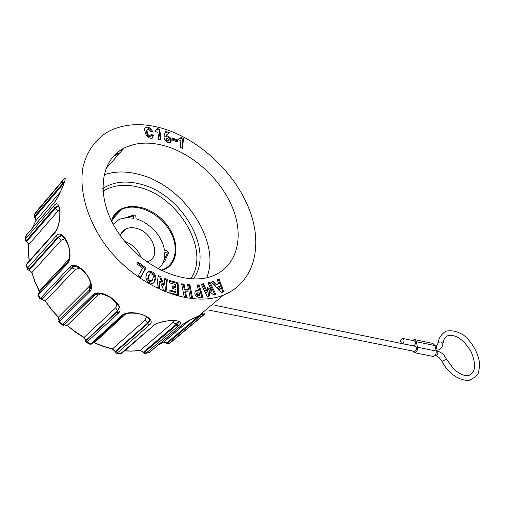 <?xml version="1.0" encoding="UTF-8"?>
<svg xmlns="http://www.w3.org/2000/svg" width="505" height="505" viewBox="0 0 505 505"><rect width="100%" height="100%" fill="white"/><g stroke="black" fill="none" stroke-linecap="round" stroke-linejoin="round"><path stroke-width="0.76" d="M183.542 138.572L182.482 148.369L180.209 147.258L180.916 140.775L178.644 139.658L178.732 138.875L181.282 137.455L183.542 138.572L182.861 139.298L181.907 148.085M178.694 139.247L180.601 138.187L182.861 139.298M181.282 137.455L180.601 138.187M176.643 141.621L176.567 140.497L172.729 139.159M176.567 140.497L177.249 139.765L177.388 141.88L172.805 140.283L172.666 138.168L177.249 139.765M169.207 139.62L166.839 137.941C166.24 139.418 166.896 140.264 168.809 140.478L169.207 139.62M166.498 138.307L166.158 138.673C165.558 140.156 166.221 141.002 168.133 141.211L168.468 140.845M167.123 134.248L165.728 136.281C169.396 137.284 171.018 139.355 170.595 142.486M165.185 132.272L168.203 133.194M165.381 132.02L165.829 131.527L169.27 132.575L165.728 136.281M166.404 135.548C170.955 137.24 172.3 139.576 170.444 142.568C167.445 143.041 165.343 141.552 164.131 138.099L164.22 134.362L165.829 131.527M155.42 130.719L156.714 129.305L159.024 129.974L160.312 139.891M159.7 129.23L161.114 140.119L158.791 139.462L157.857 132.253L155.534 131.584L155.42 130.713L157.383 128.56L159.7 129.23L159.024 129.974M157.383 128.56L156.714 129.305M144.784 128.093L145.004 127.961C147.561 127.273 149.758 128.44 151.595 131.452M151.222 135.498L152.863 135.725L152.712 137.934M146.993 129.905L146.33 131.553L147.504 135.441L149.272 136.76L150.566 136.205M146.999 130.801L148.047 134.456L149.196 135.712L150.818 135.927L151.26 134.671L153.533 134.98L152.491 138.061C149.581 138.692 147.302 137.303 145.667 133.894L144.512 129.293L144.809 128.043L145.667 127.21C148.716 126.585 151.02 128.049 152.573 131.584L150.307 131.268L149.562 130.056L148.06 129.318L147.41 129.438L146.33 131.553M147.959 134.21L147.283 134.955M153.533 134.98L152.863 135.725M220.477 288.948L219.719 289.586L217.409 287.149L218.166 286.512L220.477 288.948L219.467 285.969L218.166 286.512M217.346 279.972L218.349 279.562L222.85 292.098M211.576 282.327L212.567 281.923L215.483 285.148L217.813 284.182L218.564 283.539L217.238 279.675L219.101 278.911L223.702 291.738L221.386 292.717L211.349 282.08L213.318 281.272L216.235 284.504L218.564 283.539M212.567 281.923L213.318 281.272M215.483 285.148L216.235 284.504M218.349 279.562L219.101 278.911M208.18 283.217L209.291 282.983L214.947 294.819M207.542 288.582L211.027 291.398L211.778 290.754L207.965 282.768L210.036 282.333L215.906 294.604L213.836 295.065L209.67 291.619L209.259 296.075L207.17 296.536L201.28 284.17L203.376 283.728L207.202 291.745L207.669 287.427L211.778 290.754M201.495 284.618L202.631 284.378L206.444 292.389L207.202 291.745M209.67 291.619L208.918 292.262L208.552 296.233M202.631 284.378L203.376 283.728M209.291 282.983L210.036 282.333M197.146 293.203L196.306 294.118L197.007 295.393L199.197 295.551L199.948 294.907L199.311 292.881L197.701 292.894L197.057 293.474L197.575 294.617L199.948 294.907M195.069 291.284L197.764 291.006L198.516 290.356L196.811 284.934L199.096 284.927L198.345 285.577L202.12 297.552M197.013 285.584L198.345 285.577M199.096 284.927L203.073 297.54L199.178 297.59C194.779 295.848 193.724 293.5 196.009 290.539L198.516 290.356M196.161 291.013L196.906 290.362M187.69 285.35L189.192 285.54L191.559 297.394M181.787 284.605L183.309 284.801L184.281 289.718L187.772 290.148L188.516 289.491L187.538 284.58L189.937 284.883L192.462 297.502L190.057 297.218L189.022 292.023L185.524 291.6L186.56 296.807L184.136 296.517L181.636 283.835L184.054 284.138L185.026 289.062L188.516 289.491M185.524 291.6L184.78 292.25L185.657 296.7M183.309 284.801L184.054 284.138M184.281 289.718L185.026 289.062M189.192 285.54L189.937 284.883M169.51 281.298L177.324 283.494L177.823 294.939M172.205 286.796L175.046 287.591L175.784 286.928L175.683 284.586L169.573 282.869L169.472 280.408L178.063 282.832L178.606 295.16L169.964 292.78L169.857 290.047L175.993 291.745L175.254 292.401L169.895 290.924M175.993 291.745L175.891 289.39L172.268 288.387L172.167 285.912L175.784 286.928M177.324 283.494L178.063 282.832M164.756 279.227L166.625 280.01L167.357 279.341L166.082 291.107L163.563 290.072L160.079 281.089L159.346 281.758L158.633 288.039M166.625 280.01L165.444 290.842M158.103 276.45L159.87 277.188L163.361 285.887L164.093 285.218L164.864 278.293L167.357 279.341M160.079 281.089L159.264 288.298L156.853 287.307L158.21 275.509L160.596 276.513L159.87 277.188M160.596 276.513L164.093 285.218M152.422 280.105L153.4 276.708C153.11 274.644 152.011 273.704 150.099 273.88L149.436 274.505L148.451 277.901C148.735 279.966 149.84 280.913 151.752 280.742L152.422 280.105M148.71 275.187L149.436 274.505L148.71 275.187L147.725 278.583C148.009 280.647 149.108 281.588 151.027 281.418L151.683 280.805M147.321 272.353L147.776 272.107C152.011 271.709 154.454 273.792 155.111 278.362L153.596 283.027M155.111 278.362L155.837 277.687L154.681 281.733L153.956 282.409M154.681 281.733L153.141 283.261C148.823 283.608 146.399 281.474 145.863 276.847L147.05 272.801L148.502 271.425C152.737 271.027 155.18 273.11 155.837 277.687M137.436 262.815L145.27 268.654L140.403 277.365M142.593 268.13L136.849 263.85L137.928 261.956L145.995 267.972L140.643 277.542L138.282 275.793L142.593 268.13M145.27 268.654L145.995 267.972M206.747 277.718C221.341 242.148 184.237 185.714 139.424 174.522C126.547 171.037 114.723 171.138 103.954 174.831M165.798 146.128C194.64 154.719 222.32 181.005 233.196 209.43C244.111 237.823 236.794 266.002 213.596 275.566C187.342 286.865 143.224 268.654 119.458 234.37C95.376 200.226 98.816 160.476 124.135 148.072C136.18 142.214 150.067 141.564 165.798 146.128M174.61 320.669L173.215 322.259L176.232 324.286L178.347 321.477M178.322 321.325C178.896 322.247 178.284 323.509 176.485 325.106L178.038 326.11L145.756 353.386M142.612 351.928L143.59 353.008L143.388 352.212L176.232 324.286L176.485 325.106L144.487 352.275L142.612 351.928C140.882 350.571 140.055 350.11 140.131 350.533L139.898 350.565M120.405 353.847L153.545 325.599M152.617 325.977C162.181 318.541 189.091 318.87 178.038 326.11M143.59 353.008L145.415 353.494M148.034 352.812L148.943 352.692M148.962 352.679L181.712 325.151M201.198 313.757L202.612 313.384M199.715 315.518L200.062 316.079L201.647 316.547L169.042 343.652M200.062 316.079L167.843 343.015L163.532 342.194L157.756 345.363M199.115 315.776L166.543 343.053L166.776 343.634M181.232 325.485C186.029 321.994 191.761 318.857 198.408 316.086L198.433 316.079C205.251 312.803 206.318 312.955 201.647 316.547M113.417 156.247L119.325 153.52M119.994 152.762L114.824 154.782M121.995 150.496L119.193 151.102M34.125 214.922L62.172 181.548L62.74 183.195L63.51 183.65L34.927 217.289L34.289 217.024L34.1 214.966M63.737 183.833L64.084 182.905M32.415 227.919L35.887 220.603L34.933 215.976L64.722 181.137M35.356 218.015L35.205 218.311L34.334 217.106M63.819 183.624C62.778 186.414 58.41 197.499 54.363 202.492L26.052 235.582L25.774 236.479M62.172 181.548C69.911 170.046 61.32 192.777 53.959 203.054M25.263 239.774L25.54 238.846L53.486 206.381L54.609 207.965L55.474 208.205L26.708 241.459L25.831 241.232L25.256 239.749M29.309 260.915L28.577 253.239L28.722 244.59L57.734 211.279L59.622 209.777M57.734 211.279L55.474 208.205L58.441 206.116M28.463 253.447L28.722 244.59L26.708 241.459L26.62 240.367L54.609 207.965L57.892 205.92L58.416 206.09M27.264 242.009L25.875 241.283M55.398 231.599L54.988 232.609L26.645 264.424L26.412 265.384M53.486 206.381C60.903 195.208 62.639 223.065 54.988 232.609M69.185 259.04L39.302 290.848L35.085 281.784L31.878 272.618L29.65 270.415L28.116 270.087L27.238 269.051L27.472 268.067L55.885 236.359L57.444 237.647L58.309 237.621L29.063 270.099L28.015 270.024M34.952 282.068L31.878 272.618L61.389 240.09L65.063 238.751M61.389 240.09L58.309 237.621L61.37 235.835M29.65 270.415L29.063 270.099L28.981 269.291L57.444 237.647L59.931 235.993L61.509 235.867M31.752 272.896C31.91 272.378 31.114 271.608 29.366 270.579L29.303 270.56M61.547 235.873L59.931 235.993C61.799 234.301 64.539 237.325 68.143 245.07C70.473 251.976 70.283 257.714 67.569 262.291L67.291 263.793L37.944 295.349L38.096 293.683M55.885 236.359C63.251 225.83 75.51 255.069 67.291 263.793M40.021 298.84L69.475 267.435L71.262 268.231L72.013 267.921L42.035 299.345L40.943 299.49M90.629 283.608L89.183 286.404L58.403 317.172L51.453 309.287L45.28 300.898L75.523 269.411L79.771 268.035M75.523 269.411L72.013 267.921L73.85 266.627M89.183 286.404L89.997 289.214M90.3 288.658L89.076 290.381L58.946 320.322L58.403 317.172L51.283 309.54L45.28 300.898L42.035 299.345L71.262 268.231L74.424 266.526M42.553 299.389L42.142 299.522M89.076 290.381L89.335 292.136L58.927 322.285L58.599 321.029M69.475 267.435C77.107 257.758 98.323 284.17 89.335 292.136M117.097 303.562L115.759 307.753L117.368 311.124L117.084 311.869L118.864 308.113C120.209 307.173 117.469 303.65 110.652 297.552C101.726 293.14 96.177 292.458 94.012 295.52L63.971 324.986L61.963 325.157L92.503 295.154L94.012 295.52L95.458 294.415M115.759 307.753L84.108 337.428L75.422 331.829L67.159 325.403L98.26 295.046L100.798 293.67M98.26 295.046L95.786 294.257M92.503 295.154C100.672 286.379 127.759 306.163 117.943 313.586L117.084 311.869L86.349 340.477L85.806 340.515L117.368 311.124L118.662 309.357M86.349 340.477L87.163 342.137L90.748 343.981L90.054 344.322L86.443 342.485L85.705 341.601L85.73 340.01L85.616 341.058M85.591 340.219C85.951 339.916 85.364 339.032 83.83 337.58L75.163 331.993L67.159 325.403L63.99 324.974M64.198 324.835L63.441 325.353M117.943 313.586L86.469 342.478M92.169 343.671L90.748 343.981L121.629 315.549L122.664 315.631C125.114 311.61 141.147 312.677 146.393 316.66L149.303 319.438L149.316 321.363L148.476 322.941L116.144 351.581L117.406 352.97L116.762 353.26M146.488 316.723L145.118 320.145L147.63 323.011L149.429 320.056M116.144 351.581L115.31 351.518L114.97 350.962L115.336 352.402M178.322 321.319L178.391 321.515C178.65 320.732 175.008 320.549 167.464 320.953C160.54 321.969 155.774 323.623 153.166 325.921L121.553 353.5L120.367 353.872L116.724 353.279L115.424 352.528L115.31 351.518L147.63 323.011L147.63 323.85L148.937 325.296L117.406 352.97L121.004 353.563L121.939 353.165M90.029 344.328L91.765 344.044L123.062 315.272M121.629 315.549C130.492 307.558 159.479 318.118 148.937 325.296M163.822 128.807C143.041 122.551 124.678 123.397 108.72 131.338C95.78 138.894 86.715 151.298 82.934 167.395C79.171 189.596 86.437 217.068 103.197 241.844C133.711 285.868 190.088 309.028 223.557 295.027C253.939 282.876 263.357 246.598 249.615 210.332C235.898 174.004 200.876 140.264 163.822 128.807M140.958 257.449C138.054 249.735 132.695 244.42 124.886 241.497M158.172 268.938C161.871 265.952 164.037 261.893 164.668 256.755L164.763 252.418L167.319 253.005L168.279 252.55L167.079 250.783L164.516 250.19L163.462 245.607C159.517 234.326 151.936 225.962 140.712 220.515L136.072 218.816L135.832 216.323L134.532 214.928L133.528 215.749L133.768 218.248L127.569 217.655L121.478 218.627L118.757 219.732L113.17 224.239M146.911 261.969L148.502 261.369C161.72 256.098 152.138 231.397 135.845 228.197C132.07 227.319 128.731 227.572 125.814 228.961C123.087 230.337 121.244 232.534 120.297 235.551M162.945 262.928L164.819 261.167L163.538 261.514M164.819 261.167L168.253 253.605L168.279 252.651M134.021 214.941L125.177 217.832M190.555 278.848C210.819 251.541 179.477 196.786 138.925 187.267C126.509 184.041 115.506 184.805 105.924 189.571L102.868 191.376M193.257 278.981C214.713 251.061 182.412 194.065 140.384 184.117C125.726 180.317 113.177 181.819 102.717 188.611M72.007 265.826L72.758 267.284M89.448 289.996L90.319 290.874M415.344 346.329C417.269 348.153 417.035 349.851 414.649 351.423L414.258 351.354M432.596 356.334L433.094 356.429C435.367 355.956 436.389 354.163 436.156 351.051L434.931 345.584L432.905 343.438L414.775 339.638M412.37 340.446L414.283 339.537L416.29 341.702L417.49 347.232C417.704 350.382 416.682 352.206 414.422 352.698L412.516 351.007M403.009 338.495L414.1 340.806C415.886 341.917 415.931 343.533 414.233 345.647L413.058 345.824M402.801 343.299L401.961 343.551C399.985 341.715 400.225 340.004 402.681 338.426C404.461 339.543 404.499 341.165 402.801 343.299M117.072 311.882L118.795 312.614M197.588 295.57L198.339 294.92M147.725 278.583L148.451 277.901M173.215 322.259L140.27 350.451L131.837 351.057L124.647 350.798M142.827 351.707L140.27 350.451L131.641 351.164L124.501 350.924M144.487 352.275L146.002 353.222L149.291 352.509L145.724 353.405M189.299 320.435L163.184 342.39M165.823 342.674L163.532 342.194L189.526 320.315M149.638 352.212L181.364 325.447L186.799 321.792L198.433 316.079M167.843 343.015L169.251 343.526L171.732 341.664L203.982 314.767M63.889 179.06L36.12 211.911L34.397 214.379L34.933 215.976M35.786 220.78L60.354 191.957M53.997 202.915L26.449 235.027L25.54 238.846L26.62 240.367M55.013 232.035L27.074 263.427L26.645 264.424L27.472 268.067L28.981 269.291M39.617 291.985L39.302 290.848L39.491 292.117M67.159 262.726L38.55 293.121L38.254 294.585L40.343 298.095L42.085 298.84M58.946 320.322L89.353 290.091M59.211 320.075L59.438 321.786L62.5 324.658L64.236 324.797L94.277 295.33M85.73 340.01L83.817 337.567M114.97 350.962L112.71 348.923L103.538 346.323L94.378 342.718L125.928 313.757M145.118 320.145L112.337 349.031M114.799 351.227L112.432 349.056L103.241 346.455L93.463 342.478M93.318 342.617L94.05 342.838M133.528 215.749L128.497 217.655M163.999 260.132L167.319 253.005M160.836 270.308L163.645 269.298C177.432 263.187 178.997 243.391 167.673 227.446C156.563 211.406 135.005 202.663 121.718 209.417C117.76 211.431 114.812 214.461 112.88 218.52M111.46 220.944C116.832 201.729 145.156 201.968 162.648 220.041C180.607 237.634 180.5 265.302 161.436 270.598M435.234 345.224C436.945 345.988 437.147 347.472 435.847 349.668M437.898 343.305C439.501 341.393 441.181 341.468 442.954 343.533L442.923 343.88M437.936 343.053C438.858 338.015 441.42 334.108 445.644 331.33C451.091 329.929 457.031 331.16 463.457 335.023C472.686 342.485 479.119 354.441 479.75 365.367L478.544 372.337C477.964 374.862 474.896 377.532 469.341 380.341C456.438 380.997 446.136 369.679 441.97 361.416L446.508 359.112L453.623 368.846C459.765 374.3 464.916 376.452 469.082 375.303C475.634 372.311 476.322 364.446 471.146 351.72C463.836 339.808 456.242 334.417 448.371 335.535C445.442 336.343 443.636 339.025 442.954 343.57C442.582 346.689 441.193 348.778 438.788 349.839L436.004 350.369M435.499 355.621L435.897 355.69C438.29 354.15 438.517 352.477 436.572 350.672M434.931 345.584L416.29 341.702M417.49 347.232L436.156 351.051M122.229 231.827L122.791 232.066M166.044 268.679L165.861 268.136M114.755 216.778L113.96 216.5M168.133 141.211L168.809 140.478M150.143 136.672L150.818 135.927M145.667 127.21L145.004 127.961M196.009 290.539L195.265 291.196M151.752 280.742L151.027 281.418M147.776 272.107L148.502 271.425M124.135 148.072L105.734 168.897M203.395 313.977L203.843 314.173L201.501 316.622L169.251 343.526L166.726 343.608L165.526 342.826M32.541 227.603L32.673 227.275M35.943 220.489L35.205 218.311M25.768 236.372L25.338 239.181M29.176 261.066L28.476 253.649M28.621 244.755C28.949 244.483 28.419 243.637 27.024 242.223M57.898 205.92C58.29 204.468 58.933 206.526 59.824 212.094C60.044 220.18 58.574 226.682 55.411 231.593M26.67 263.9L26.355 265.15M26.38 265.302L27.182 268.824M39.163 291.126L34.984 282.143M45.122 301.157L42.357 299.522L40.021 298.853L37.938 295.362M74.153 266.577L71.767 267.77C74.671 265.087 79.203 266.842 85.345 273.035C90.041 278.968 91.695 284.176 90.307 288.652M59.098 319.987L58.208 317.392M61.963 325.157L58.915 322.291M95.06 294.674L64.318 324.829L66.931 325.592M223.557 295.027L198.414 316.092M125.814 228.961L120.872 234.036M168.279 252.55L168.247 253.605M112.684 218.962L121.718 209.417C116.775 211.898 113.461 215.944 111.763 221.55M415.28 346.323L214.966 305.317M212.529 304.818L211.999 304.711M414.586 351.423L209.461 310.203M206.943 309.698L206.217 309.552M435.297 345.224L434.799 345.123M435.663 345.313C436.667 345.862 437.412 345.212 437.898 343.356M441.97 361.416C440.006 358.133 437.961 356.227 435.834 355.69L435.013 355.526M446.515 359.118C443.876 355.665 444.615 353.822 436.831 350.735M436.509 350.666L436.055 350.577M414.422 352.698L433.094 356.429M413.387 345.887L401.961 343.551M123.618 231.214L123.018 230.949"/></g></svg>
